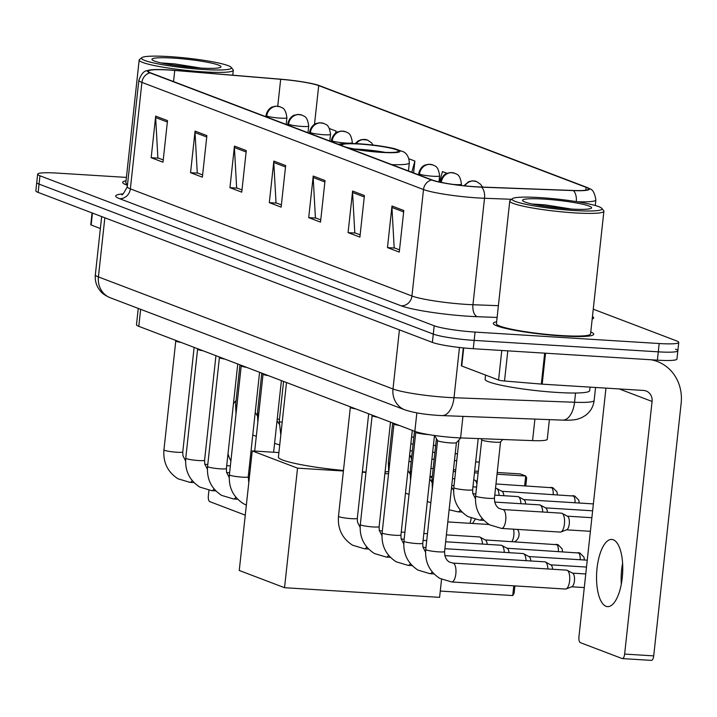 <?xml version="1.0" encoding="UTF-8"?>
<svg xmlns="http://www.w3.org/2000/svg" width="717" height="717" viewBox="0 0 717 717"><rect width="100%" height="100%" fill="white"/><g stroke="black" fill="none" stroke-linecap="round" stroke-linejoin="round"><path stroke-width="1.08" d="M549.401 419.633L547.268 439.288A31.566 3.46 -173.8 0 1 532.57 440.623L460.601 437.917A31.566 3.46 -173.8 0 1 455.734 437.666A31.566 3.46 -173.8 0 1 414.847 431.365L138.793 326.334A31.566 3.46 -173.8 0 1 136.481 324.729L138.256 308.418M126.416 177.404L57.217 173.093A31.566 3.46 6.2 0 0 37.66 174.186L35.85 190.821A31.566 3.46 6.2 0 0 38.153 192.416L432.378 342.403A31.566 3.46 6.2 0 0 473.265 348.713L657.381 360.158A31.566 3.46 6.2 0 0 676.947 359.074L677.852 350.756A31.566 3.46 6.2 0 0 675.548 349.161M37.66 174.186A31.566 3.46 6.2 0 0 39.964 175.782L434.188 325.769A31.566 3.46 6.2 0 0 475.066 332.079L659.192 343.524L658.287 351.841A31.566 3.46 6.2 0 0 677.852 350.756A31.566 3.46 6.2 0 1 658.287 351.841L474.17 340.396L658.287 351.841L657.381 360.158M434.188 325.769L433.283 334.086A31.566 3.46 6.2 0 0 474.17 340.396A31.566 3.46 6.2 0 1 433.283 334.086L39.059 184.099L433.283 334.086L432.378 342.403M36.755 182.503A31.566 3.46 6.2 0 0 39.059 184.099A31.566 3.46 6.2 0 1 36.755 182.503M562.406 336.004A50.504 5.539 6.2 0 0 593.703 334.265A50.504 5.539 6.2 0 0 590.781 332.007A50.504 5.539 6.2 0 1 593.703 334.265A50.504 5.539 6.2 0 1 562.406 336.004A50.504 5.539 6.2 0 1 493.296 323.358A50.504 5.539 6.2 0 0 562.406 336.004M475.963 186.77A33.663 3.693 -173.8 0 1 432.342 180.039L150.758 72.91A33.663 3.693 -173.8 0 1 148.302 71.198A33.663 3.693 -173.8 0 1 174.742 70.445L280.67 79.291A33.663 3.693 -173.8 0 1 318.707 85.61L586.13 187.352A33.663 3.693 -173.8 0 1 588.585 189.055A33.663 3.693 -173.8 0 1 572.91 190.48L481.152 187.029A33.663 3.693 -173.8 0 1 475.963 186.77M476.276 186.886A34.506 3.791 6.2 0 0 481.6 187.155L573.358 190.605A34.506 3.791 6.2 0 0 587.026 187.451A34.506 3.791 6.2 0 0 586.9 187.397L319.477 85.655A34.506 3.791 6.2 0 0 280.49 79.184L174.572 70.338A34.506 3.791 6.2 0 0 150.167 69.961A34.506 3.791 6.2 0 0 149.987 72.856L431.571 179.994A34.506 3.791 6.2 0 0 476.276 186.886M163.234 159.945L157.874 157.901L155.652 117.57A8.416 7.717 -69.2 0 1 155.688 116.118L151.17 157.704L162.992 162.194L167.509 120.608L155.688 116.118M158.547 158.161L151.17 157.704M202.615 174.93L197.256 172.887L195.033 132.555A8.416 7.717 -69.2 0 1 195.069 131.103L190.552 172.689L202.373 177.18L206.89 135.594L195.069 131.103M197.928 173.147L190.552 172.689M241.996 189.915L236.646 187.872L234.414 147.532A8.416 7.717 -69.2 0 1 234.459 146.089L229.942 187.666L241.754 192.165L246.272 150.579L234.459 146.089M237.309 188.132L229.942 187.666M399.53 249.848L394.171 247.813L391.948 207.473A8.416 7.717 -69.2 0 1 391.984 206.021L387.467 247.607L399.279 252.097L403.805 210.511L391.984 206.021M394.843 248.064L387.467 247.607M360.149 234.862L354.79 232.828L352.567 192.488A8.416 7.717 -69.2 0 1 352.603 191.036L348.086 232.622L359.898 237.121L364.415 195.535L352.603 191.036M355.462 233.079L348.086 232.622M320.759 219.877L315.408 217.843L313.186 177.502A8.416 7.717 -69.2 0 1 313.221 176.05L308.704 217.636L320.517 222.136L325.034 180.55L313.221 176.05M316.072 218.093L308.704 217.636M281.378 204.892L276.027 202.857L273.795 162.517A8.416 7.717 -69.2 0 1 273.84 161.065L269.323 202.651L281.136 207.15L285.653 165.564L273.84 161.065M276.69 203.108L269.323 202.651M496.639 321.781A50.504 5.539 6.2 0 0 493.296 323.358A50.504 5.539 6.2 0 1 496.639 321.781M126.049 180.783A50.504 5.539 6.2 0 0 122.706 182.36A50.504 5.539 6.2 0 0 127.438 185.3A50.504 5.539 6.2 0 1 122.706 182.36A50.504 5.539 6.2 0 1 126.049 180.783M659.192 343.524A31.566 3.46 6.2 0 0 678.757 342.439A31.566 3.46 6.2 0 0 676.445 340.844L593.255 309.188M335.923 132.887L336.121 131.094L329.506 128.585M483.339 187.11L482.227 186.689M413.601 172.914L414.883 161.065L408.995 158.824M447.041 173.299L442.452 171.551L439.566 182.028M414.883 161.065L411.809 172.223M336.121 131.094L335.556 133.156M606.035 606.295A33.663 12.969 -86.4 0 0 607.559 606.627A33.663 12.969 -86.4 0 0 622.446 575.832A33.663 12.969 -86.4 0 0 613.268 539.758A33.663 12.969 -86.4 0 0 611.744 539.426A33.663 12.969 -86.4 0 0 596.858 570.221A33.663 12.969 -86.4 0 0 606.035 606.295M463.711 347.933L461.748 366.011L498.575 380.028L501.783 350.488M651.117 359.773A42.088 38.566 -69.2 0 1 657.355 361.511A42.088 38.566 -69.2 0 1 681.15 403.259L653.707 655.885A5.261 2.026 93.6 0 1 651.412 660.384A5.261 2.026 93.6 0 1 651.17 660.339M622.706 571.637A42.088 16.213 -86.4 0 0 622.428 576.029M605.955 388.112L578.951 636.696A5.261 2.026 -86.4 0 0 580.358 642.647L622.096 658.529A5.261 2.026 -86.4 0 0 622.338 658.582A5.261 2.026 -86.4 0 0 624.632 654.074L652.076 401.448A10.522 9.644 110.8 0 0 646.134 391.007A10.522 9.644 110.8 0 0 643.516 390.451L542.186 384.151A5.261 0.574 -173.8 0 1 541.317 384.079L504.517 381.014A5.261 0.574 -173.8 0 1 498.575 380.028M461.748 366.011A5.261 0.574 -173.8 0 1 461.363 365.751L463.307 347.888M621.298 584.265A33.663 12.969 93.6 0 1 622.598 563.32M540.116 197.614A45.243 4.965 6.2 0 0 512.413 198.654A45.243 4.965 6.2 0 0 573.985 210.502A45.243 4.965 6.2 0 0 601.814 208.369A45.243 4.965 6.2 0 0 540.116 197.614M512.413 198.654L510.11 200.482A47.349 5.198 6.2 0 0 509.76 201.02A47.349 5.198 6.2 0 0 574.55 212.877A47.349 5.198 6.2 0 0 603.893 211.246A47.349 5.198 6.2 0 0 603.669 210.646L601.814 208.369M509.76 201.02L496.433 323.699A47.349 5.198 6.2 0 0 561.223 335.556A47.349 5.198 6.2 0 0 590.566 333.925L603.893 211.246M485.561 375.072L485.104 379.266A52.601 5.772 6.2 0 0 557.091 392.441A52.601 5.772 6.2 0 0 589.697 390.631L590.082 387.126M570.051 208.997A34.721 3.809 6.2 0 0 591.319 208.199A34.721 3.809 6.2 0 0 544.06 199.111A34.721 3.809 6.2 0 0 522.702 200.742A34.721 3.809 6.2 0 0 570.051 208.997M571.628 209.095L545.413 204.901L531.79 203.96M538.557 205.304L559.869 208.181M345.325 146.931A28.411 3.119 6.2 0 0 380.808 152.156A28.411 3.119 6.2 0 0 398.419 151.179A28.411 3.119 6.2 0 0 359.54 144.063A28.411 3.119 6.2 0 0 341.937 145.04A28.411 3.119 6.2 0 0 343.013 146.053M385.271 152.38A28.411 3.119 6.2 0 0 358.975 149.261A28.411 3.119 6.2 0 0 354.512 149.037M286.504 382.537L278.411 457.079A57.862 6.345 6.2 0 0 343.461 470.469M362.363 471.84A57.862 6.345 6.2 0 0 366.02 472.001M385.074 471.92A57.862 6.345 6.2 0 0 388.632 471.544M514.914 585.897L514.107 593.309L512.727 595.567L440.274 591.059M441.547 579.309L439.593 597.351L284.541 587.707L239.254 570.472L252.241 450.912L278.895 452.57M408.959 461.192L411.155 462.026M252.241 450.912L297.528 468.147L284.541 587.707M432.297 476.527L430.03 476.384M388.542 473.803L384.895 473.578M365.975 472.404L362.327 472.18M343.407 470.997L297.528 468.147M512.727 595.567L513.784 585.825M453.278 471.499L455.546 471.643M474.475 472.817L478.114 473.05M497.042 474.224L525.713 476.007L520.201 473.91L497.231 472.485M478.302 471.302L474.663 471.078M455.743 469.904L453.467 469.76M433.176 468.497L430.899 468.353M524.656 485.75L525.713 476.007L526.645 477.907L525.785 485.812M437.594 440.543A9.473 1.04 6.2 0 0 437.621 440.632A9.473 1.04 6.2 0 0 450.554 442.918A9.473 1.04 6.2 0 0 456.379 442.667A9.473 1.04 6.2 0 0 456.424 442.586M452.884 563.069L566.645 570.14A9.473 3.648 93.6 0 1 567.075 570.239A9.473 3.648 93.6 0 1 567.272 570.329A9.473 3.648 93.6 0 1 569.603 580.94A9.473 3.648 93.6 0 1 566.116 588.935A9.473 3.648 93.6 0 1 565.471 589.042L451.71 581.971L439.844 578.413C429.501 571.7 424.814 562.065 425.755 549.5A9.473 1.04 6.2 0 0 426.248 549.894A9.473 1.04 6.2 0 0 438.714 551.866A9.473 1.04 6.2 0 0 444.585 551.543C444.558 556.535 446.117 560.022 449.263 561.985L452.884 563.069A9.473 3.648 93.6 0 1 453.314 563.159A9.473 3.648 93.6 0 1 453.529 563.266A9.473 3.648 93.6 0 1 455.869 573.6A9.473 3.648 93.6 0 1 451.71 581.971M572.605 573.197A6.838 2.635 93.6 0 1 572.749 573.259A6.838 2.635 93.6 0 1 574.434 580.931A6.838 2.635 93.6 0 1 571.915 586.703L566.116 588.935M415.779 432.243A9.473 1.04 6.2 0 0 415.797 432.333A9.473 1.04 6.2 0 0 428.73 434.61A9.473 1.04 6.2 0 0 428.927 434.627M444.8 555.621L544.83 561.841A9.473 3.648 93.6 0 1 545.261 561.931A9.473 3.648 93.6 0 1 545.458 562.02A9.473 3.648 93.6 0 1 547.905 568.975M550.79 564.897A6.838 2.635 93.6 0 1 550.934 564.96A6.838 2.635 93.6 0 1 552.655 569.271M393.956 423.944A9.473 1.04 6.2 0 0 393.983 424.025A9.473 1.04 6.2 0 0 399.387 425.486M444.898 548.684L523.016 553.542A9.473 3.648 93.6 0 1 523.437 553.632A9.473 3.648 93.6 0 1 523.634 553.721A9.473 3.648 93.6 0 1 526.09 560.676M528.976 556.598A6.838 2.635 93.6 0 1 529.11 556.661A6.838 2.635 93.6 0 1 530.84 560.972M372.141 415.636A9.473 1.04 6.2 0 0 372.159 415.726A9.473 1.04 6.2 0 0 377.572 417.177M445.642 541.783L501.192 545.234A9.473 3.648 93.6 0 1 501.622 545.332A9.473 3.648 93.6 0 1 501.819 545.422A9.473 3.648 93.6 0 1 504.275 552.377M507.152 548.29A6.838 2.635 93.6 0 1 507.295 548.362A6.838 2.635 93.6 0 1 509.016 552.673M350.326 407.337A9.473 1.04 6.2 0 0 350.344 407.426A9.473 1.04 6.2 0 0 355.749 408.878M446.395 534.882L479.377 536.934A9.473 3.648 93.6 0 1 479.807 537.033A9.473 3.648 93.6 0 1 479.996 537.123A9.473 3.648 93.6 0 1 482.451 544.069M485.337 539.991A6.838 2.635 93.6 0 1 485.481 540.053A6.838 2.635 93.6 0 1 487.202 544.364M263.049 374.131A9.473 1.04 6.2 0 0 263.076 374.22A9.473 1.04 6.2 0 0 268.481 375.672M241.235 365.831A9.473 1.04 6.2 0 0 241.253 365.921A9.473 1.04 6.2 0 0 246.657 367.373M219.411 357.532A9.473 1.04 6.2 0 0 219.438 357.622A9.473 1.04 6.2 0 0 224.842 359.074M197.596 349.233A9.473 1.04 6.2 0 0 197.623 349.322A9.473 1.04 6.2 0 0 203.028 350.774M175.782 340.925A9.473 1.04 6.2 0 0 175.799 341.014A9.473 1.04 6.2 0 0 181.204 342.466M481.725 439.817A9.473 1.04 6.2 0 0 481.752 439.906A9.473 1.04 6.2 0 0 494.685 442.183A9.473 1.04 6.2 0 0 500.511 441.941A9.473 1.04 6.2 0 0 500.556 441.86M502.751 509.527L561.474 513.175A9.473 3.648 93.6 0 1 562.101 513.363A9.473 3.648 93.6 0 1 564.431 523.975A9.473 3.648 93.6 0 1 560.945 531.978A9.473 3.648 93.6 0 1 560.3 532.077L501.577 528.429L489.711 524.871C479.377 518.158 474.681 508.523 475.631 495.958A9.473 1.04 6.2 0 0 476.115 496.352A9.473 1.04 6.2 0 0 488.582 498.324A9.473 1.04 6.2 0 0 494.452 498.001C494.434 502.993 495.994 506.48 499.14 508.443L502.751 509.527A9.473 3.648 93.6 0 1 503.397 509.724A9.473 3.648 93.6 0 1 505.709 520.327A9.473 3.648 93.6 0 1 501.577 528.429M567.434 516.231A6.838 2.635 93.6 0 1 567.577 516.294A6.838 2.635 93.6 0 1 569.262 523.966A6.838 2.635 93.6 0 1 566.744 529.738L560.945 531.978M494.676 502.079L539.659 504.876A9.473 3.648 93.6 0 1 540.286 505.064A9.473 3.648 93.6 0 1 542.733 512.01M545.619 507.932A6.838 2.635 93.6 0 1 545.762 507.994A6.838 2.635 93.6 0 1 547.483 512.305M494.766 495.142L517.844 496.576A9.473 3.648 93.6 0 1 518.463 496.756A9.473 3.648 93.6 0 1 520.918 503.71M523.804 499.632A6.838 2.635 93.6 0 1 523.939 499.695A6.838 2.635 93.6 0 1 525.669 504.006M495.519 488.241L496.021 488.277A9.473 3.648 93.6 0 1 496.648 488.456A9.473 3.648 93.6 0 1 499.095 495.411M501.981 491.333A6.838 2.635 93.6 0 1 502.124 491.396A6.838 2.635 93.6 0 1 503.845 495.707M473.695 479.942L474.206 479.969A9.473 3.648 93.6 0 1 474.824 480.157A9.473 3.648 93.6 0 1 476.913 484.1M411.755 456.523L409.595 455.367A9.473 3.648 93.6 0 1 411.459 459.194M92.457 213.074L91.158 225.013L100.371 228.517M208.943 490.338L208.36 495.698A5.261 2.026 -86.4 0 0 209.767 501.64L245.259 515.147M236.063 400.651A33.663 12.969 -86.4 0 0 233.419 403.931M228.006 453.78A33.663 12.969 -86.4 0 0 230.901 460.932M91.158 225.013A5.261 0.574 -173.8 0 1 90.772 224.744L92.063 212.922M169.526 56.616A45.243 4.965 6.2 0 0 141.823 57.656A45.243 4.965 6.2 0 0 203.395 69.495A45.243 4.965 6.2 0 0 231.224 67.371A45.243 4.965 6.2 0 0 169.526 56.616M141.823 57.656L139.519 59.484A47.349 5.198 6.2 0 0 139.17 60.022A47.349 5.198 6.2 0 0 203.96 71.879A47.349 5.198 6.2 0 0 233.303 70.248A47.349 5.198 6.2 0 0 233.079 69.648L231.224 67.371M139.17 60.022L125.842 182.701A47.349 5.198 6.2 0 0 127.545 184.341M199.46 67.998A34.721 3.809 6.2 0 0 220.728 67.201A34.721 3.809 6.2 0 0 173.469 58.113A34.721 3.809 6.2 0 0 152.112 59.744A34.721 3.809 6.2 0 0 199.46 67.998M201.038 68.097L174.823 63.903L161.2 62.953M167.966 64.306L189.27 67.174M462.94 416.38L460.601 437.917M416.855 412.875L414.847 431.365M534.909 419.087L532.57 440.623M140.64 309.323L138.793 326.334M104.843 217.789L98.417 276.914A21.044 19.278 110.8 0 0 110.319 297.788C105.399 295.646 102.083 293.378 100.362 290.994C96.463 286.289 94.787 280.885 95.343 274.781A42.088 4.616 6.2 0 0 98.417 276.914L392.997 388.99A42.088 4.616 6.2 0 0 447.516 397.397A42.088 4.616 6.2 0 0 454.004 397.729L459.463 347.476M399.423 329.865L392.997 388.99A21.044 19.278 110.8 0 0 404.899 409.864L110.319 297.788M473.265 348.713L475.066 332.079M38.153 192.416L39.964 175.782M562.639 420.126A21.044 11.329 -87.8 0 0 574.55 402.264A42.088 4.616 6.2 0 0 594.151 400.489C593.38 406.566 590.575 411.486 585.744 415.251L581.648 417.697L577.418 419.185C573.869 420.072 568.939 420.386 562.639 420.126L442.093 415.591A21.044 11.329 -87.8 0 0 454.004 397.729L574.55 402.264L575.554 393.015M497.114 317.452L477.379 316.708A52.601 5.772 -173.8 0 1 401.126 305.792L119.542 198.654A10.522 9.644 110.8 0 0 130.36 188.867L411.943 295.996A42.088 4.616 6.2 0 0 466.462 304.402A42.088 4.616 6.2 0 0 472.951 304.734L498.387 305.684M119.542 198.654A52.601 5.772 -173.8 0 1 122.786 193.904M127.285 186.725A42.088 4.616 6.2 0 0 130.36 188.867L141.921 82.401A42.088 4.616 -173.8 0 1 138.847 80.268L127.285 186.725C123.871 193.312 121.998 195.875 121.675 194.415M511.606 199.29L484.513 198.268A42.088 4.616 -173.8 0 1 478.024 197.946A42.088 4.616 -173.8 0 1 423.505 189.539A10.522 9.644 -69.2 0 1 431.571 179.994M481.6 187.155A10.522 5.664 -87.8 0 1 484.513 198.268L472.951 304.734A10.522 5.664 92.2 0 0 477.379 316.708M576.289 201.602A10.522 5.664 -87.8 0 0 573.358 190.605M587.026 187.451C589.517 189.575 593.784 187.119 595.872 199.953A42.088 4.616 -173.8 0 1 577.239 201.755M149.987 72.856A10.522 9.644 110.8 0 0 141.921 82.401L423.505 189.539L411.943 295.996A10.522 9.644 110.8 0 1 401.126 305.792M592.457 316.52A52.601 5.772 -173.8 0 1 592.179 319.074M318.707 85.61L314.503 124.328M280.67 79.291L277.748 106.206M174.742 70.445L173.532 81.568M586.13 187.352L585.816 190.202M273.795 162.517L285.5 166.971M313.186 177.502L324.882 181.957M352.567 192.488L364.263 196.942M391.948 207.473L403.644 211.927M234.414 147.532L246.119 151.986M195.033 132.555L206.738 137.001M155.652 117.57L167.357 122.015M619.192 388.937L652.076 401.448M545.547 353.203L542.186 384.151M624.632 654.074L653.707 655.885M541.317 384.079L544.678 353.149M507.797 350.855L504.517 381.014M347.942 147.926A29.989 3.289 6.2 0 0 381.399 152.38A29.989 3.289 6.2 0 0 397.792 149.826A29.989 3.289 6.2 0 0 358.957 143.839A29.989 3.289 6.2 0 0 340.396 145.058M408.439 170.951L409.317 162.884A40.502 4.445 -173.8 0 1 391.867 164.641M511.866 541.595A8.416 3.244 -86.4 0 0 513.811 535.474A8.416 3.244 -86.4 0 0 513.515 529.173M415.77 432.288L403.94 541.192A9.473 1.04 6.2 0 0 404.424 541.595A9.473 1.04 6.2 0 0 416.9 543.567A9.473 1.04 6.2 0 0 422.77 543.244L422.922 547.008L425.575 552.233M432.19 571.906A9.473 3.648 93.6 0 1 429.886 573.663L418.02 570.114C407.686 563.401 402.99 553.757 403.94 541.192M393.956 423.98L382.125 532.892A9.473 1.04 6.2 0 0 382.609 533.287A9.473 1.04 6.2 0 0 395.076 535.267A9.473 1.04 6.2 0 0 400.946 534.936L401.108 538.709L403.761 543.925M410.375 563.607A9.473 3.648 93.6 0 1 408.072 565.363L396.205 561.805C385.871 555.101 381.175 545.458 382.125 532.892M584.364 559.995L583.996 557.19L579.981 553.085A6.838 6.265 110.8 0 0 578.287 552.717A6.838 2.635 93.6 0 1 580.17 559.726M372.132 415.681L360.301 524.593A9.473 1.04 6.2 0 0 360.794 524.987A9.473 1.04 6.2 0 0 373.261 526.959A9.473 1.04 6.2 0 0 379.132 526.637L379.284 530.41L381.946 535.626M388.551 555.308A9.473 3.648 93.6 0 1 386.248 557.064L374.391 553.506C364.048 546.793 359.351 537.158 360.301 524.593M577.66 552.682A6.838 2.635 93.6 0 1 577.974 552.646A6.838 2.635 93.6 0 1 578.287 552.717M562.549 551.687L562.173 548.89L558.167 544.786A6.838 6.265 110.8 0 0 556.464 544.418A6.838 2.635 93.6 0 1 558.355 551.427M350.317 407.381L338.487 516.294A9.473 1.04 6.2 0 0 338.971 516.688A9.473 1.04 6.2 0 0 351.447 518.66A9.473 1.04 6.2 0 0 357.317 518.337L357.469 522.11L360.122 527.327M366.737 547.008A9.473 3.648 93.6 0 1 364.433 548.765L352.567 545.207C342.233 538.494 337.537 528.859 338.487 516.294M555.836 544.373A6.838 2.635 93.6 0 1 556.159 544.346A6.838 2.635 93.6 0 1 556.464 544.418M471.087 518.131A6.838 2.635 93.6 0 1 469.823 523.302M241.226 365.876L229.395 474.788A9.473 1.04 6.2 0 0 229.879 475.183A9.473 1.04 6.2 0 0 242.355 477.155A9.473 1.04 6.2 0 0 248.225 476.832L248.835 482.254M219.411 357.577L207.58 466.48A9.473 1.04 6.2 0 0 208.064 466.884A9.473 1.04 6.2 0 0 220.531 468.855A9.473 1.04 6.2 0 0 226.402 468.533L226.563 472.306L229.216 477.522M235.83 497.195A9.473 3.648 93.6 0 1 233.527 498.951L221.661 495.402C211.327 488.689 206.63 479.055 207.58 466.48M197.587 349.269L185.757 458.181A9.473 1.04 6.2 0 0 186.25 458.584A9.473 1.04 6.2 0 0 198.717 460.556A9.473 1.04 6.2 0 0 204.587 460.224L204.739 463.998L207.401 469.223M214.016 488.895A9.473 3.648 93.6 0 1 211.712 490.652L199.846 487.103C189.503 480.39 184.816 470.746 185.757 458.181M175.773 340.969L163.942 449.882A9.473 1.04 6.2 0 0 164.426 450.276A9.473 1.04 6.2 0 0 176.902 452.257A9.473 1.04 6.2 0 0 182.772 451.925L182.925 455.698L185.578 460.914M192.192 480.596A9.473 3.648 93.6 0 1 189.888 482.353L178.022 478.795C167.688 472.091 162.992 462.447 163.942 449.882M458.997 439.888L453.807 487.65A9.473 1.04 6.2 0 0 454.3 488.053A9.473 1.04 6.2 0 0 466.767 490.025A9.473 1.04 6.2 0 0 472.637 489.702L472.79 493.475L475.452 498.691M482.066 518.364A9.473 3.648 93.6 0 1 479.763 520.13L467.896 516.572C457.554 509.859 452.866 500.224 453.807 487.65M464.84 185.846A10.522 9.644 -69.2 0 1 473.928 180.962A10.522 9.644 110.8 0 1 476.545 181.526L480.623 184.323L482.416 187.074M460.242 510.065A9.473 3.648 93.6 0 1 457.939 511.821L449.12 509.769M436.42 438.625L431.993 479.35A9.473 1.04 6.2 0 0 432.476 479.754A9.473 1.04 6.2 0 0 433.301 480.04M579.193 503.029L578.825 500.224L574.81 496.119A6.838 6.265 110.8 0 0 573.107 495.752A6.838 2.635 93.6 0 1 574.998 502.769M453.332 184.439A10.522 1.156 6.2 0 0 454.928 184.556A10.522 1.156 6.2 0 0 461.443 184.197C459.973 172.949 456.003 174.563 454.73 173.227A10.522 9.644 110.8 0 0 452.113 172.663A10.522 9.644 -69.2 0 0 441.305 182.396M414.498 431.231L410.178 471.051A9.473 1.04 6.2 0 0 410.662 471.445A9.473 1.04 6.2 0 0 411.486 471.741M572.489 495.716A6.838 2.635 93.6 0 1 572.802 495.689A6.838 2.635 93.6 0 1 573.107 495.752M440.489 182.235L440.525 181.921A10.522 1.156 6.2 0 0 441.027 182.342M557.378 494.73L557.001 491.925L552.995 487.82A6.838 6.265 110.8 0 0 551.292 487.452A6.838 2.635 93.6 0 1 553.183 494.461M419.481 174.15A10.522 1.156 6.2 0 0 433.104 176.257A10.522 1.156 6.2 0 0 439.629 175.889C438.159 164.65 434.188 166.263 432.907 164.919A10.522 9.644 110.8 0 0 430.299 164.363A10.522 9.644 -69.2 0 0 419.481 174.15A10.522 1.156 6.2 0 1 418.71 173.622C420.386 166.102 425.764 164.713 425.038 165.08L428.569 164.256L432.907 164.919M392.683 422.931L388.354 462.752A9.473 1.04 6.2 0 0 388.847 463.146A9.473 1.04 6.2 0 0 389.672 463.433M550.665 487.417A6.838 2.635 93.6 0 1 550.988 487.381A6.838 2.635 93.6 0 1 551.292 487.452M356.259 143.606A10.522 9.644 -69.2 0 1 364.845 139.457A10.522 9.644 110.8 0 1 367.454 140.021L371.531 142.817L373.082 145.067M332.204 140.944A10.522 1.156 6.2 0 0 345.836 143.05A10.522 1.156 6.2 0 0 352.352 142.692C350.882 131.444 346.911 133.057 345.639 131.722A10.522 9.644 110.8 0 0 343.022 131.157A10.522 9.644 -69.2 0 0 332.204 140.944A10.522 1.156 6.2 0 1 331.433 140.415C333.109 132.896 338.496 131.507 337.77 131.874L341.292 131.05L345.639 131.722M310.389 132.645A10.522 1.156 6.2 0 0 324.012 134.751A10.522 1.156 6.2 0 0 330.537 134.384C329.067 123.145 325.097 124.758 323.815 123.414A10.522 9.644 110.8 0 0 321.207 122.858A10.522 9.644 -69.2 0 0 310.389 132.645A10.522 1.156 6.2 0 1 309.619 132.116C311.295 124.597 316.672 123.207 315.946 123.575L319.477 122.75L323.815 123.414M283.591 381.426L279.263 421.246A9.473 1.04 6.2 0 0 279.755 421.641A9.473 1.04 6.2 0 0 282.184 422.331M288.566 124.346A10.522 1.156 6.2 0 0 302.198 126.443A10.522 1.156 6.2 0 0 308.722 126.084C307.252 114.845 303.273 116.459 302 115.114A10.522 9.644 110.8 0 0 299.392 114.55A10.522 9.644 -69.2 0 0 288.566 124.346A10.522 1.156 6.2 0 1 287.804 123.817C289.48 116.297 294.857 114.908 294.131 115.267L297.663 114.442L302 115.114M261.777 373.127L257.448 412.947A9.473 1.04 6.2 0 0 257.932 413.342A9.473 1.04 6.2 0 0 258.756 413.628M266.751 116.046A10.522 1.156 6.2 0 0 280.383 118.144A10.522 1.156 6.2 0 0 286.899 117.785C285.429 106.537 281.458 108.159 280.186 106.815A10.522 9.644 110.8 0 0 277.569 106.25A10.522 9.644 -69.2 0 0 266.751 116.046A10.522 1.156 6.2 0 1 265.98 115.509C267.656 107.998 273.043 106.609 272.317 106.967L275.839 106.143L280.186 106.815M239.953 364.828L235.633 404.639A9.473 1.04 6.2 0 0 236.117 405.042A9.473 1.04 6.2 0 0 236.942 405.329M442.093 415.591L438.329 415.403C424.383 414.489 413.243 412.642 404.899 409.864M594.151 400.489L595.558 387.467M95.343 274.781L101.662 216.579M150.167 69.961C147.406 71.449 143.552 68.232 138.847 80.268M678.757 342.439L677.852 350.756M595.872 199.953L595.262 205.519M653.106 359.898L657.355 361.511M651.412 660.384L622.338 658.582M409.317 162.884C408.995 153.42 402.542 151.404 403.402 151.798L394.682 148.688C384.42 146.331 372.347 144.682 358.473 143.732L345.944 143.409L338.2 144.225M514.51 541.756A8.416 8.416 0 0 0 517.54 529.424M447.802 521.931L489.084 524.494M437.585 440.588L425.755 549.5M437.621 440.632L434.538 435.488M572.749 573.259L567.272 570.329M585.762 573.967L572.533 573.143M456.415 442.631L444.585 551.543M456.379 442.667L460.861 437.926M584.283 587.582L571.682 586.793M415.797 432.333L415.322 431.535M550.934 564.96L545.458 562.02M586.515 567.066L550.71 564.844M434.475 435.479L422.77 543.244M429.886 573.663L434 573.923M393.983 424.025L393.516 423.245M422.985 547.322L425.97 547.501M529.11 556.661L523.634 553.721M587.268 560.174L528.895 556.544M412.302 430.397L400.946 534.936M408.072 565.363L412.185 565.623M372.159 415.726L371.693 414.946M401.17 539.014L404.155 539.202M423.075 540.376L426.723 540.609M507.295 548.362L501.819 545.422M579.981 553.085L507.071 548.236M390.487 422.098L379.132 526.637M386.248 557.064L390.371 557.324M350.344 407.426L349.878 406.647M379.347 530.714L382.34 530.903M401.26 532.077L404.908 532.301M423.828 533.484L427.475 533.708M485.481 540.053L479.996 537.123M558.167 544.786L485.257 539.937M368.672 413.799L357.317 518.337M364.433 548.765L368.547 549.016M472.521 523.464L475.138 519.44M263.049 374.175L254.696 451.065M263.076 374.22L262.601 373.44M281.396 380.593L273.616 452.248M246.352 505.127L243.475 503.701C233.142 496.989 228.445 487.354 229.395 474.788M241.253 365.921L240.787 365.141M259.581 372.293L248.225 476.832M219.438 357.622L218.972 356.842M248.44 480.91L248.978 480.946M237.757 363.985L226.402 468.533M233.527 498.951L237.641 499.211M197.623 349.322L197.148 348.534M226.626 472.611L229.61 472.79M248.53 473.973L249.722 474.045M215.942 355.686L204.587 460.224M211.703 490.652L215.826 490.912M175.799 341.014L175.333 340.234M204.802 464.302L207.796 464.491M226.715 465.674L230.363 465.898M249.283 467.072L250.475 467.143M194.128 347.387L182.772 451.925M189.888 482.353L194.002 482.613M481.725 439.862L475.631 495.958M481.752 439.906L481.017 438.679M567.577 516.294L562.101 513.363M591.875 517.701L567.362 516.177M500.547 441.905L494.452 498.001M500.511 441.941L502.814 439.503M590.396 531.315L566.511 529.827M545.762 507.994L540.286 505.064M592.627 510.809L545.538 507.878M478.194 438.58L472.637 489.702M479.763 520.13L483.876 520.381M451.576 487.193L453.628 490.392M472.853 493.78L475.846 493.959M523.939 499.695L518.463 496.756M593.371 503.908L523.724 499.579M431.993 479.35L432.36 488.68M457.939 511.821L462.053 512.081M463.908 185.748L468.676 181.679L472.207 180.854L476.545 181.526M429.761 478.893L431.813 482.084M430.845 502.671L427.305 501.47M451.755 485.526L454.022 485.66M472.951 486.843L476.59 487.067M502.124 491.396L496.648 488.456M574.81 496.119L501.9 491.279M410.178 471.051L410.545 480.381M461.309 185.461L461.443 184.197M440.525 181.921C442.201 174.401 447.578 173.012 446.861 173.38L450.384 172.555L454.73 173.227M407.937 470.594L409.999 473.785M409.031 494.372L405.49 493.171M429.94 477.217L432.208 477.361M452.508 478.624L454.775 478.768M477.208 481.43L474.824 480.157M552.995 487.82L495.976 483.966M418.576 174.805L418.71 173.622M388.354 462.752L388.731 472.082M438.974 181.903L439.629 175.889M479.306 462.098L475.658 461.865M456.738 460.69L454.47 460.547M434.17 459.283L431.903 459.149M355.282 143.561L358.106 140.953L361.502 139.564L367.454 140.021M457.491 453.789L455.223 453.655M434.923 452.391L432.656 452.248M412.356 450.984L410.088 450.841M331.308 141.599L331.433 140.415M352.271 143.445L352.352 142.692M435.667 445.49L433.4 445.347M413.1 444.083L410.832 443.948M309.493 133.299L309.619 132.116M279.263 421.246L280.813 434.923M329.811 141.034L330.537 134.384M277.031 420.789L279.083 423.98M279.729 444.934L274.575 443.366M413.852 437.191L411.585 437.047M287.669 125L287.804 123.817M257.448 412.947L257.824 422.268M307.996 132.735L308.722 126.084M255.216 412.49L257.269 415.681M256.301 436.259L252.76 435.067M277.21 419.113L279.487 419.257M265.855 116.692L265.98 115.509M235.633 404.639L236.001 413.969M286.182 124.426L286.899 117.785M232.765 75.195L233.303 70.248"/></g></svg>
